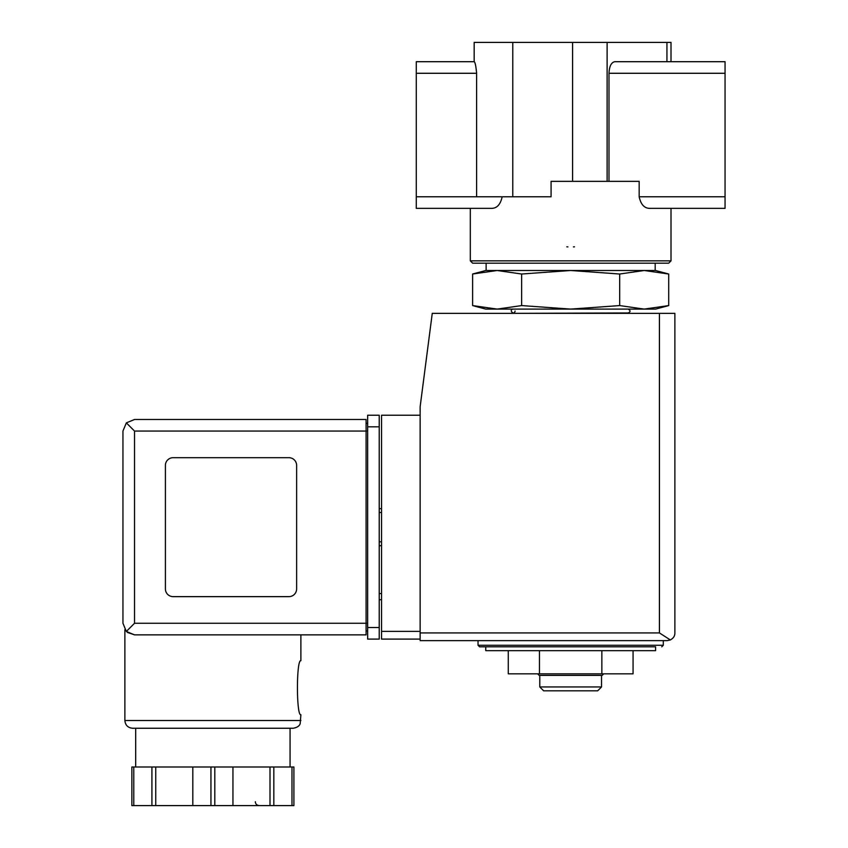 <?xml version="1.0" encoding="UTF-8"?>
<svg xmlns="http://www.w3.org/2000/svg" width="848" height="848" viewBox="0 0 848 848"><rect width="100%" height="100%" fill="white"/><g stroke="black" fill="none" stroke-linecap="round" stroke-linejoin="round"><path stroke-width="1.27" d="M671.012 260.855L668.701 263.166L472.633 263.166L470.311 260.855L671.012 260.855L671.012 208.364L725.051 208.364L649.759 208.364C644.374 208.343 640.844 204.485 639.169 196.789C640.834 204.463 644.363 208.322 649.759 208.364M608.991 181.345L608.991 73.278C609.341 66.261 611.27 62.402 614.779 61.703L725.051 61.703L725.051 196.789L639.169 196.789L639.169 181.345L551.083 181.345L551.083 196.789L476.618 196.789L476.618 73.278L416.283 73.278L416.283 208.364L470.311 208.364L470.311 260.855M502.164 196.789C500.5 204.463 496.97 208.322 491.564 208.364L416.283 208.364M485.756 650.67L655.578 650.67L655.578 646.812L485.756 646.812L485.756 650.67M619.687 274.021L570.662 270.501L521.637 274.021L497.129 270.501L485.756 270.501L472.622 274.021L497.129 270.501L472.622 274.021L472.622 305.577L497.129 309.096L521.637 305.577L570.662 309.096L619.687 305.577L644.204 309.096L668.712 305.577L668.712 274.021L644.204 270.501L619.687 274.021L619.687 305.577M472.622 305.577L485.756 309.096L655.578 309.096L668.712 305.577M515.086 313.347L628.177 312.954C630.658 311.884 630.658 310.601 628.177 309.096M515.086 311.025C514.291 315.933 508.259 309.891 513.157 309.096M521.637 274.021L521.637 305.577M671.012 61.703L671.012 42.4L474.17 42.4L474.17 61.703L416.283 61.703L416.283 73.278M476.618 73.278C475.961 66.229 475.166 62.37 474.223 61.703L416.283 61.703M725.051 196.789L725.051 208.364M486.137 270.501L486.137 263.166M644.204 270.501L497.129 270.501L655.578 270.501L668.712 274.021M478.039 640.643L478.039 645.275L479.576 646.812L655.578 646.812M601.857 650.67L601.857 673.831L633.064 673.831L633.064 650.67M601.857 673.831L539.466 673.831L539.466 650.67M539.466 673.831L508.27 673.831L508.27 650.67M601.539 686.954L539.784 686.954L543.653 690.813L597.681 690.813L601.539 686.954L601.539 675.379M539.784 686.954L539.784 675.379M537.632 673.831L539.169 675.379L602.165 675.379L603.702 673.831M566.803 246.81A50.17 50.17 0 0 0 567.906 246.885A50.17 50.17 0 0 1 566.803 246.81M573.418 246.885A50.17 50.17 0 0 0 574.52 246.81A50.17 50.17 0 0 1 573.418 246.885M420.142 415.234L381.547 415.234L381.547 639.095L420.142 639.095M667.153 640.643L420.142 640.643L420.142 406.743L432.257 313.347L674.87 313.347L674.87 632.926C674.955 635.883 673.45 638.226 670.355 639.943L667.153 640.643L670.355 639.943C673.45 638.226 674.955 635.883 674.87 632.926M670.355 639.943L659.437 632.926L420.142 632.926M381.547 593.558L379.226 593.558M381.547 599.727L379.226 599.727M379.226 508.641L381.547 508.641M379.226 545.699L381.547 545.699M134.525 431.06L134.525 623.269L126.341 631.463L122.949 623.269L122.949 431.06L126.341 422.876L134.525 431.06L366.103 431.06L366.103 634.855L300.881 634.855L300.881 660.709C296.291 659.129 296.302 716.337 300.881 714.747L300.192 723.715C300.107 723.609 299.673 727.181 293.164 728.252L135.691 728.252L135.691 767.005M127.444 632.428L134.525 634.855L127.327 632.343M293.164 728.252L132.595 728.252C127.91 727.796 125.334 725.22 124.879 720.535L124.879 629.672M293.906 767.005L293.906 805.6L293.906 767.005L131.853 767.005L131.853 805.6L131.853 767.005M126.341 631.463L134.525 634.855L366.103 634.855M122.949 623.269L122.949 431.06M126.341 422.876L134.525 419.484L366.103 419.484L366.103 431.06L367.65 431.06M288.914 596.642A7.717 7.717 0 0 0 296.63 588.925L296.63 465.414A7.717 7.717 0 0 0 288.914 457.697L173.13 457.697A7.717 7.717 0 0 0 165.402 465.414L165.402 588.925A7.717 7.717 0 0 0 173.13 596.642L288.914 596.642M367.65 627.52L367.65 415.234L379.226 415.234L379.226 639.095L367.65 639.095L367.65 627.52L379.226 627.52M366.103 423.343L367.65 423.343L366.103 423.343M366.103 630.986L367.65 630.986M151.919 767.005L151.919 805.6L131.853 805.6M155.756 767.005L155.756 805.6L151.919 805.6M192.814 767.005L192.814 805.6L155.756 805.6M232.946 767.005L232.946 805.6L192.814 805.6M270.003 767.005L270.003 805.6L232.946 805.6M273.84 767.005L273.84 805.6L270.003 805.6M293.906 805.6L273.84 805.6M725.051 73.278L608.991 73.278M666.941 61.703L666.941 42.4M607.115 181.345L607.115 42.4M476.618 196.789L416.283 196.789M512.775 196.789L512.775 42.4M572.591 181.345L572.591 42.4M478.039 645.275L663.295 645.275L661.747 646.812M659.437 632.926L659.437 313.347M381.547 631.378L420.142 631.378M379.226 512.499L381.547 512.499M379.226 541.83L381.547 541.83M124.879 720.535L300.881 720.535M134.525 623.269L367.65 623.269M367.65 426.82L379.226 426.82M133.783 767.005L133.783 805.6M210.951 767.005L210.951 805.6M214.809 767.005L214.809 805.6M291.977 767.005L291.977 805.6M626.248 313.347L628.177 312.954M655.186 270.501L655.186 263.166M663.295 645.275L663.295 640.643M290.069 767.005L290.069 728.252M255.333 801.742C255.502 804.021 256.785 805.303 259.191 805.6"/></g></svg>
